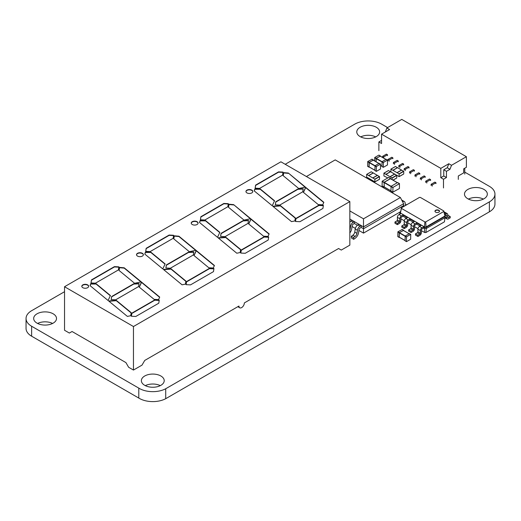 <?xml version="1.0" encoding="UTF-8"?>
<svg xmlns="http://www.w3.org/2000/svg" width="521" height="521" viewBox="0 0 521 521"><rect width="100%" height="100%" fill="white"/><g stroke="black" fill="none" stroke-linecap="round" stroke-linejoin="round"><path stroke-width="0.78" d="M64.532 291.708L31.625 310.705A19.043 10.993 0 0 0 26.05 318.474L26.05 328.425A19.043 10.993 0 0 0 31.625 336.201L138.794 398.07A19.056 11 0 0 0 165.717 398.695L489.375 211.832A19.043 10.993 0 0 0 494.95 204.063L494.95 194.112A19.043 10.993 0 0 0 489.375 186.336L464.771 172.132M26.05 318.474A19.043 10.993 0 0 0 31.625 326.25L138.794 388.119L138.794 398.07M285.221 164.291L354.742 124.154A19.043 10.993 0 0 1 381.665 124.154L387.598 127.573M138.794 388.119A19.056 11 0 0 0 165.717 388.744L165.717 398.695M165.717 388.744L489.375 201.881A19.043 10.993 0 0 0 494.95 194.112M160.292 385.638A11.423 6.597 0 0 0 145.294 385.638M144.721 385.325A11.423 6.597 0 0 0 157.166 386.751A11.423 6.597 0 0 0 164.219 380.662A11.423 6.597 0 0 0 152.796 374.065A11.423 6.597 0 0 0 141.373 380.662A11.423 6.597 0 0 0 144.721 385.325M52.588 323.45A11.423 6.597 0 0 0 37.59 323.45M37.011 323.137A11.423 6.597 0 0 0 49.462 324.57A11.423 6.597 0 0 0 56.515 318.474A11.423 6.597 0 0 0 45.093 311.884A11.423 6.597 0 0 0 33.67 318.474A11.423 6.597 0 0 0 37.011 323.137M483.41 199.087A11.423 6.597 0 0 0 468.412 199.087M467.832 198.775A11.423 6.597 0 0 0 480.284 200.201A11.423 6.597 0 0 0 487.33 194.112A11.423 6.597 0 0 0 475.907 187.514A11.423 6.597 0 0 0 464.485 194.112A11.423 6.597 0 0 0 467.832 198.775M375.706 136.906A11.423 6.597 0 0 0 360.708 136.906M360.128 136.593A11.423 6.597 0 0 0 372.574 138.019A11.423 6.597 0 0 0 379.627 131.93A11.423 6.597 0 0 0 368.204 125.333A11.423 6.597 0 0 0 356.781 131.93A11.423 6.597 0 0 0 360.128 136.593M387.832 177.928L383.931 175.981L383.931 173.187L392.059 177.882L392.17 179.647M390.522 171.741L388.51 170.543L383.931 173.187M394.592 174.131L390.555 171.722L385.976 174.366M396.748 177.974L393.003 180.136L396.748 177.974L396.748 175.427L394.703 174.118L390.125 176.762M394.592 174.053L390.014 176.697M401.593 170.139L403.749 171.383L403.749 173.929L399.138 176.645L392.873 173.063M397.523 167.703L395.511 166.499L390.932 169.143L399.06 173.838L399.171 176.573L403.749 173.929M390.926 171.943L390.932 169.143M401.593 170.087L397.556 167.684L392.977 170.328M401.593 170.015L397.015 172.659M368.744 178.286L366.589 177.042L366.699 174.431L374.827 179.126L374.905 181.927L368.744 178.286M373.29 172.985L371.278 171.787L366.699 174.431M377.36 175.375L373.323 172.965L368.744 175.61M379.516 179.217L374.938 181.862L379.516 179.217L379.516 176.665L377.471 175.362L372.893 178.006M377.36 175.297L372.782 177.941M403.508 230.471L399.275 232.568L397.933 231.793L397.797 236.567L399.438 237.329M402.16 229.507L397.933 231.793M397.797 236.567L399.145 237.342L399.275 232.568M403.397 230.471L399.386 232.633L399.249 237.159L405.064 240.513L399.249 237.159M406.549 236.768L406.413 241.542L405.104 240.852L406.549 241.62L410.639 239.256L410.737 234.398L406.549 236.768L399.386 232.633M405.064 240.761L405.201 235.993L409.428 233.708M374.912 170.497L376.253 171.272L376.39 166.499L380.486 164.141L380.486 168.986L376.39 171.35L374.912 170.497L375.042 165.724L379.138 163.36L380.486 164.141M369.096 166.889L374.912 170.25L369.096 166.889L369.226 162.363L373.108 160.129L378.923 163.483M372.001 159.244L367.774 161.523L367.637 166.297L368.985 167.078L369.122 162.305L373.349 160.201M367.637 166.297L369.278 167.059M382.075 185.951L383.957 187.039L382.075 185.951L382.206 181.178L388.666 177.446L390.555 178.534L384.094 182.265L384.251 187.019M384.062 186.85L390.958 190.829L384.062 186.85L384.198 182.324L390.444 178.723L397.341 182.702M390.958 191.077L392.841 192.164L390.958 191.077L391.095 186.303L397.556 182.578L399.438 183.666L392.977 187.397L392.841 192.164L399.438 188.511L399.438 183.666M381.913 166.453L383.254 167.234L383.391 162.461L387.487 160.097L387.487 164.949L383.391 167.306L381.913 166.453L382.043 161.679L386.139 159.322L387.487 160.097M380.239 156.163L385.924 159.446M376.097 161.79L376.227 158.325L380.109 156.085M375.986 161.725L376.123 158.26L380.35 156.163M374.638 160.95L374.775 157.485L378.865 155.121L380.213 155.896M464.771 168.211L464.771 174.118M381.567 140.383L378.871 141.94L381.567 143.496L381.567 134.164L440.805 168.368L448.822 163.737L451.512 165.294L466.386 156.71L401.763 119.4L386.888 127.984L385.338 131.989M466.386 156.71L466.386 167.28L463.69 168.837L463.69 172.874L458.304 175.987L458.304 179.406M378.871 141.94L378.871 150.647M381.567 134.164L389.584 129.54L386.888 127.984M451.512 165.294L449.962 169.299L446.458 171.318L446.458 177.537L443.495 179.25L443.495 187.957M387.487 155.623L387.487 154.75L386.413 154.125L382.642 156.307L382.642 157.485M392.873 158.729L392.873 157.856L391.799 157.238L388.028 159.413L388.028 160.657M398.259 161.836L398.259 160.969L397.184 160.344L393.414 162.519L393.414 163.763M403.645 164.949L403.645 164.076L402.57 163.457L398.799 165.632L398.799 166.876M409.031 168.055L409.031 167.182L407.956 166.564L404.185 168.739L404.185 169.983M414.416 171.168L414.416 170.295L413.342 169.67L409.571 171.852L409.571 173.096M419.802 174.275L419.802 173.402L418.721 172.783L414.957 174.958L414.957 176.202M425.188 177.381L425.188 176.515L424.107 175.89L420.343 178.065L420.343 179.309M430.574 180.494L430.574 179.621L429.493 179.003L425.722 181.178L425.722 182.422M435.96 183.6L435.96 182.734L434.879 182.109L431.108 184.284L431.108 185.528M448.822 163.737L447.265 167.742L443.768 169.768L443.768 175.987L440.805 177.694L443.495 179.25M440.805 177.694L440.805 168.368M447.265 167.742L449.962 169.299M443.768 169.768L446.458 171.318M443.768 175.987L446.458 177.537M435.96 182.734L432.189 184.909L432.189 186.153M419.802 173.402L416.032 175.584L416.032 176.821M387.487 154.75L383.723 156.925L383.723 158.104M392.873 157.856L389.102 160.032L389.102 161.276M425.188 176.515L421.417 178.69L421.417 179.934M403.645 164.076L399.874 166.251L399.874 167.495M430.574 179.621L426.803 181.796L426.803 183.04M414.416 170.295L410.646 172.471L410.646 173.714M409.031 167.182L405.26 169.364L405.26 170.608M398.259 160.969L394.488 163.145L394.488 164.389M432.189 184.909L431.108 184.284M416.032 175.584L414.957 174.958M383.723 156.925L382.642 156.307M389.102 160.032L388.028 159.413M405.26 169.364L404.185 168.739M399.874 166.251L398.799 165.632M421.417 178.69L420.343 178.065M410.646 172.471L409.571 171.852M426.803 181.796L425.722 181.178M394.488 163.145L393.414 162.519M445.351 215.518L446.184 215.036A0.762 0.443 -60 0 1 446.725 215.349L446.725 217.986A2.286 1.322 120 0 0 447.194 219.035A2.286 1.322 120 0 0 448.34 218.924L450.222 217.83L450.222 216.586L448.34 217.68A0.762 0.443 -60 0 1 447.8 217.368L447.8 214.724A2.286 1.322 120 0 0 447.324 213.675A2.286 1.322 120 0 0 446.184 213.792L444.615 214.698M447.324 213.675L444.901 212.281A2.286 1.322 120 0 0 444.087 212.242M447.8 215.193L450.222 216.586M444.628 214.756L445.351 215.173L444.745 215.29L443.814 210.959L443.814 211.461L425.722 221.907L424.856 221.907L401.378 208.348L401.378 207.853L419.47 197.407L420.336 197.407L443.814 210.959M445.351 215.173L444.42 221.835L425.924 232.516L424.654 232.516L421.411 230.647M417.966 228.654L414.573 226.694M411.128 224.707L407.735 222.747M404.289 220.761L400.896 218.8M425.924 232.516L426.23 228.543L423.566 228.094L423.566 226.85L424.348 227.299L424.55 226.948L424.856 221.907M445.351 217.504L426.23 228.543L426.23 227.299L424.348 227.299L424.654 232.516M406.387 218.175L403.046 216.248L401.43 217.179A0.762 0.443 120 0 0 400.896 218.11L400.896 220.754A2.286 1.322 -60 0 1 399.275 223.555L397.393 224.642L397.393 223.398L399.275 222.311A0.762 0.443 120 0 0 399.815 221.379L399.815 218.735A2.286 1.322 -60 0 1 401.43 215.935L403.046 215.004L403.046 216.248M413.225 222.122L409.89 220.194L408.269 221.125A0.762 0.443 120 0 0 407.735 222.063L407.735 224.707A2.286 1.322 -60 0 1 406.12 227.501L404.231 228.589L404.231 227.345L406.12 226.257A0.762 0.443 120 0 0 406.654 225.326L406.654 222.682A2.286 1.322 -60 0 1 408.269 219.888L409.89 218.95L409.89 220.194M420.063 226.075L416.728 224.147L416.728 222.903L421.144 225.45L419.529 226.381A2.286 1.322 -60 0 0 417.914 229.181L417.914 231.825A0.762 0.443 120 0 1 417.373 232.757L415.484 233.844L415.484 235.088L417.914 236.488L417.914 235.245L419.796 234.157A0.762 0.443 120 0 0 420.336 233.226L420.336 230.582A2.286 1.322 -60 0 1 421.951 227.781L423.566 226.85M435.628 210.276A2.286 1.322 0 0 0 434.963 211.213A2.286 1.322 0 0 0 437.243 212.529A2.286 1.322 0 0 0 439.529 211.213A2.286 1.322 0 0 0 438.122 209.989A2.286 1.322 0 0 0 435.628 210.276M444.745 215.29L443.814 211.461M399.841 214.398L399.841 213.154L400.447 213.037L424.55 226.948L426.23 227.299L445.351 216.261L444.745 216.143L426.028 226.948L425.722 221.907M397.393 224.642L394.97 223.242L394.97 221.998L396.852 220.911A0.762 0.443 120 0 0 397.393 219.979L397.393 217.335A2.286 1.322 -60 0 1 399.008 214.535L400.623 213.603L399.841 213.154L399.841 212.067L400.564 211.65M423.566 228.094L421.951 229.025A0.762 0.443 120 0 0 421.411 229.956L421.411 232.6A2.286 1.322 -60 0 1 419.796 235.401L417.914 236.488M404.231 228.589L401.808 227.189L401.808 225.945L403.697 224.857A0.762 0.443 120 0 0 404.231 223.926L404.231 221.282A2.286 1.322 -60 0 1 405.846 218.488L407.461 217.55L403.046 215.004M416.728 224.147L415.113 225.079A0.762 0.443 120 0 0 414.573 226.01L414.573 228.654A2.286 1.322 -60 0 1 412.958 231.454L411.069 232.542L411.069 231.298L412.958 230.21A0.762 0.443 120 0 0 413.498 229.273L413.498 226.635A2.286 1.322 -60 0 1 415.113 223.835L416.728 222.903M411.069 232.542L408.646 231.142L408.646 229.898L410.535 228.81A0.762 0.443 120 0 0 411.069 227.872L411.069 225.235A2.286 1.322 -60 0 1 412.684 222.434L414.306 221.503L409.89 218.95M401.378 208.348L400.447 213.037L401.378 207.853M439.516 211.363A2.286 1.322 0 0 0 437.992 210.276A2.286 1.322 0 0 0 435.628 210.588A2.286 1.322 0 0 0 434.976 211.363M399.841 212.067L400.447 212.184M417.914 235.245L415.484 233.844M397.393 223.398L394.97 221.998M411.069 231.298L408.646 229.898M404.231 227.345L401.808 225.945M399.841 212.125L363.495 233.115L358.891 230.458M355.361 228.419L352.053 226.511M349.838 220.878L350.587 221.314M402.896 206.974L403.612 205.6L363.495 228.765L363.495 226.895L361.196 225.567L361.196 227.436L363.495 228.765L363.495 233.115M361.196 227.436L360.063 228.087A1.524 0.879 120 0 0 359.008 229.709L358.533 232.809A5.334 3.08 -60 0 1 355.276 238.188L353.694 239.321L351.506 238.058L351.317 236.313L352.899 235.186A3.048 1.758 120 0 0 354.762 232.112L355.231 229.006A3.81 2.201 -60 0 1 357.875 224.961L359.008 224.304L354.352 221.62L354.352 223.483L357.432 225.261M400.629 211.337L400.428 211.728M354.352 223.483L353.225 224.141A1.524 0.879 120 0 0 352.163 225.756L351.695 228.862A5.334 3.08 -60 0 1 349.838 232.9M349.838 222.024A3.81 2.201 -60 0 1 351.037 221.008L352.17 220.357L349.838 219.015M403.612 205.6L403.612 203.731L363.495 226.895L363.495 218.813L400.382 197.518L335.218 159.895L306.407 176.528M349.838 230.386A3.048 1.758 120 0 0 350.105 229.422L350.581 226.322A3.81 2.201 -60 0 1 353.225 222.272L354.352 221.62L352.17 220.357M353.694 239.321L353.505 237.576L355.088 236.449A3.048 1.758 120 0 0 356.95 233.369L357.419 230.269A3.81 2.201 -60 0 1 360.063 226.218L361.196 225.567L359.008 224.304M403.612 203.731L400.382 197.518M403.938 206.375L403.612 204.623M402.551 201.692A3.81 2.201 -60 0 1 404.348 201.562A3.81 2.201 -60 0 1 405.091 202.747L405.559 205.307A3.048 1.758 120 0 0 405.585 205.424M401.75 200.149A3.81 2.201 -60 0 1 402.16 200.305L404.348 201.562M405.481 204.864L407.201 204.493M349.838 210.933L363.495 218.813M351.317 236.313L353.505 237.576M87.658 284.883A3.426 1.98 0 0 0 83.927 284.453A3.426 1.98 0 0 0 81.81 286.283A3.426 1.98 0 0 0 82.813 287.683A3.426 1.98 0 0 0 86.545 288.106A3.426 1.98 0 0 0 88.661 286.283A3.426 1.98 0 0 0 87.658 284.883M88.655 286.439A3.426 1.98 0 0 0 87.658 285.195A3.426 1.98 0 0 0 84.05 284.733A3.426 1.98 0 0 0 81.817 286.439M142.37 253.291A3.426 1.98 0 0 0 138.638 252.867A3.426 1.98 0 0 0 136.522 254.691A3.426 1.98 0 0 0 137.524 256.091A3.426 1.98 0 0 0 141.263 256.521A3.426 1.98 0 0 0 143.379 254.691A3.426 1.98 0 0 0 142.37 253.291M143.366 254.847A3.426 1.98 0 0 0 142.37 253.603A3.426 1.98 0 0 0 138.762 253.147A3.426 1.98 0 0 0 136.535 254.847M197.088 221.705A3.426 1.98 0 0 0 193.35 221.275A3.426 1.98 0 0 0 191.233 223.105A3.426 1.98 0 0 0 192.242 224.505A3.426 1.98 0 0 0 195.974 224.929A3.426 1.98 0 0 0 198.091 223.105A3.426 1.98 0 0 0 197.088 221.705M198.078 223.262A3.426 1.98 0 0 0 197.088 222.018A3.426 1.98 0 0 0 193.48 221.555A3.426 1.98 0 0 0 191.246 223.262M251.799 190.113A3.426 1.98 0 0 0 248.068 189.69A3.426 1.98 0 0 0 245.951 191.513A3.426 1.98 0 0 0 246.954 192.913A3.426 1.98 0 0 0 250.692 193.343A3.426 1.98 0 0 0 252.802 191.513A3.426 1.98 0 0 0 251.799 190.113M252.796 191.669A3.426 1.98 0 0 0 251.799 190.425A3.426 1.98 0 0 0 248.191 189.97A3.426 1.98 0 0 0 245.964 191.669M241.653 307.592A3.81 2.201 120 0 0 244.342 302.929L338.585 248.517L341.281 250.073L349.838 245.13L349.838 201.601L280.91 161.803L64.532 286.732L64.532 330.262L69.378 333.056L72.067 331.506L125.926 362.596L128.615 367.259L133.461 370.06L142.025 365.11L144.714 360.447L238.957 306.042A3.81 2.201 120 0 0 239.745 307.781A3.81 2.201 120 0 0 241.653 307.592M64.532 286.732L133.461 326.53L133.461 370.06M133.461 326.53L349.838 201.601M217.504 237.322L219.855 232.359L205.528 220.546L200.103 220.559L199.517 222.487L217.504 237.322M240.148 252.542L240.611 249.474L225.736 237.205L218.091 237.804L236.788 253.219L240.148 252.542M250.673 218.677L233.636 204.629L228.96 204.219L228.498 207.286L244.03 220.096L250.673 218.677M248.647 223.9L263.561 236.195L268.015 236.423L269.136 233.896L250.946 218.898L248.647 223.9M227.84 206.746L228.302 203.678L223.848 203.457L200.878 216.716L200.416 219.784L204.87 220.005L227.84 206.746M248.022 223.385L248.484 220.324L243.177 220.591L221.06 233.356L220.598 236.423L225.052 236.651L248.022 223.385M268.204 240.031L268.667 236.964L264.212 236.736L241.249 249.995L240.78 253.063L245.241 253.291L268.204 240.031M272.223 205.736L274.567 200.767L260.24 188.96L254.821 188.967L254.228 190.901L272.223 205.736M294.86 220.95L295.322 217.882L280.448 205.619L272.802 206.218L291.5 221.633L294.86 220.95M305.391 187.085L288.354 173.037L283.671 172.633L283.209 175.701L298.748 188.511L305.391 187.085M303.359 192.314L318.272 204.61L322.727 204.831L323.847 202.304L305.664 187.313L303.359 192.314M282.551 175.16L283.02 172.093L278.559 171.865L255.596 185.124L255.134 188.192L259.588 188.42L282.551 175.16M302.74 191.8L303.202 188.732L297.888 188.999L275.778 201.77L275.316 204.831L279.77 205.059L302.74 191.8M322.922 208.439L323.385 205.372L318.93 205.15L295.961 218.41L295.498 221.477L299.953 221.699L322.922 208.439M213.493 271.617L213.955 268.549L209.501 268.328L186.531 281.587L186.069 284.655L190.523 284.876L213.493 271.617M158.775 303.209L159.244 300.142L154.783 299.914L131.82 313.173L131.351 316.24L135.812 316.468L158.775 303.209M193.311 254.977L193.773 251.91L188.459 252.177L166.349 264.948L165.886 268.009L170.341 268.237L193.311 254.977M138.593 286.563L139.061 283.502L133.747 283.769L111.637 296.534L111.168 299.601L115.629 299.829L138.593 286.563M173.128 238.338L173.591 235.271L169.136 235.043L146.167 248.302L145.704 251.369L150.159 251.597L173.128 238.338M118.41 269.924L118.879 266.856L114.418 266.635L91.455 279.894L90.986 282.962L95.447 283.183L118.41 269.924M193.929 255.492L208.843 267.787L213.297 268.009L214.418 265.482L196.235 250.49L193.929 255.492M139.218 287.078L154.131 299.373L158.586 299.601L159.706 297.074L141.517 282.076L139.218 287.078M195.961 250.262L178.924 236.215L174.248 235.811L173.78 238.879L189.318 251.689L195.961 250.262M141.25 281.854L124.213 267.807L119.53 267.397L119.068 270.464L134.6 283.274L141.25 281.854M185.43 284.127L185.899 281.06L171.018 268.797L163.379 269.396L182.07 284.811L185.43 284.127M130.719 315.719L131.181 312.652L116.307 300.383L108.661 300.982L127.358 316.397L130.719 315.719M162.793 268.914L165.137 263.945L150.816 252.138L145.392 252.144L144.799 254.079L162.793 268.914M108.075 300.5L110.426 295.537L96.098 283.724L90.68 283.737L90.087 285.664L108.075 300.5M323.339 205.684L318.93 205.463L295.961 218.722L295.544 221.477M303.157 189.045L297.888 189.312L275.778 202.076L275.362 204.838M282.975 172.399L278.559 172.177L255.596 185.437L255.179 188.198M323.749 202.532L305.664 187.625L303.463 192.399M305.091 187.15L288.354 173.037M288.354 173.35L283.671 172.946L283.255 175.733M295.283 218.162L280.448 205.932L273.147 206.498M274.463 200.995L260.24 189.266L254.821 189.279L254.307 190.96M268.621 237.27L264.212 237.048L241.249 250.308L240.826 253.069M213.91 268.862L209.501 268.641L186.531 281.9L186.114 284.655M159.192 300.448L154.783 300.226L131.82 313.486L131.403 316.247M248.439 220.637L243.177 220.904L221.06 233.668L220.644 236.423M193.727 252.223L188.459 252.49L166.349 265.254L165.932 268.015M139.009 283.815L133.747 284.082L111.637 296.846L111.214 299.601M228.257 203.991L223.848 203.77L200.878 217.029L200.461 219.784M173.545 235.577L169.136 235.355L146.167 248.615L145.75 251.376M118.827 267.169L114.418 266.947L91.455 280.207L91.032 282.962M269.031 234.124L250.946 219.211L248.751 223.991M214.32 265.71L196.235 250.803L194.033 255.577M159.602 297.302L141.517 282.389L139.322 287.169M250.373 218.742L233.636 204.629M233.636 204.942L228.96 204.532L228.537 207.319M195.662 250.327L178.924 236.527L174.248 236.124L173.825 238.911M140.95 281.92L124.213 268.12L119.53 267.709L119.107 270.497M240.572 249.748L225.736 237.517L218.436 238.09M185.854 281.34L171.018 269.11L163.724 269.676M131.142 312.926L116.307 300.695L109.006 301.268M219.745 232.581L205.528 220.858L200.103 220.871L199.595 222.552M165.033 264.173L150.816 252.444L145.392 252.457L144.877 254.144M110.322 295.759L96.098 284.036L90.68 284.049L90.166 285.729M31.625 326.25L31.625 336.201M489.375 201.881L489.375 211.832M390.444 171.663L385.866 174.307M396.748 175.427L392.17 178.065M396.637 175.238L392.059 177.882M397.445 167.619L392.867 170.263M403.749 171.383L399.171 174.027M403.638 171.194L399.06 173.838M401.704 170.074L397.126 172.718M373.212 172.907L368.634 175.551M379.516 176.665L374.938 179.309M379.405 176.482L374.827 179.126M403.371 230.21L402.023 229.429M399.145 232.802L397.797 232.027M406.413 237.003L399.249 232.867M409.076 233.753L403.261 230.393M410.639 234.404L409.298 233.629M369.096 162.598L376.253 166.733M369.226 162.363L376.39 166.499M367.637 161.757L368.985 162.539M367.774 161.523L369.122 162.305M371.87 159.166L373.212 159.94M382.075 181.412L383.957 182.5M382.206 181.178L384.094 182.265M384.198 182.324L392.977 187.397M384.062 182.558L392.841 187.625M376.097 158.56L383.254 162.695M376.227 158.325L383.391 162.461M380.617 165.457L381.913 166.206L380.617 165.457M374.638 157.72L375.986 158.495M374.775 157.485L376.123 158.26M446.184 215.036L446.725 215.349M445.351 217.198L446.725 217.986M444.172 212.633L446.184 213.792M447.8 217.368L448.34 217.68M421.951 227.781L419.529 226.381M415.113 223.835L412.684 222.434M401.43 215.935L399.008 214.535M408.269 219.888L405.846 218.488M420.336 230.582L417.914 229.181M420.336 233.226L417.914 231.825M419.796 234.157L417.373 232.757M399.815 218.735L397.393 217.335M399.815 221.379L397.393 219.979M399.275 222.311L396.852 220.911M413.498 226.635L411.069 225.235M413.498 229.273L411.069 227.872M412.958 230.21L410.535 228.81M406.654 222.682L404.231 221.282M406.654 225.326L404.231 223.926M406.12 226.257L403.697 224.857M357.875 224.961L360.063 226.218M355.231 229.006L357.419 230.269M354.762 232.112L356.95 233.369M355.088 236.449L352.899 235.186M351.037 221.008L353.225 222.272M349.838 225.893L350.581 226.322M403.306 206.186L403.782 206.466M388.432 170.536L383.853 173.18M396.715 178.045L393.049 180.162M394.625 174.112L390.047 176.756M395.432 166.492L390.854 169.136M403.716 174.001L399.138 176.645M401.626 170.067L397.048 172.712M371.199 171.78L366.621 174.424M379.483 179.289L374.905 181.927M377.393 175.356L372.815 178M403.469 230.197L402.121 229.422M399.184 237.433L397.836 236.651M405.064 240.578L399.288 237.244M409.135 233.721L403.358 230.386M410.737 234.398L409.389 233.616M406.452 241.627L405.104 240.852M374.951 170.582L376.299 171.363M379.229 163.353L380.577 164.128M369.135 166.974L374.912 170.315M373.199 160.116L378.975 163.451M367.676 166.388L369.024 167.163M371.961 159.152L373.31 159.934M382.114 186.036L383.997 187.124M388.764 177.433L390.652 178.521M384.107 186.935L390.958 190.894M390.542 178.71L397.393 182.669M390.997 191.168L392.88 192.256M397.647 182.565L399.535 183.653M381.952 166.544L383.293 167.319M386.23 159.309L387.578 160.084M380.617 165.522L381.913 166.271M380.2 156.079L385.976 159.413M378.962 155.115L380.31 155.89M447.194 219.035L445.26 217.915M239.745 307.781L237.843 306.687"/></g></svg>
